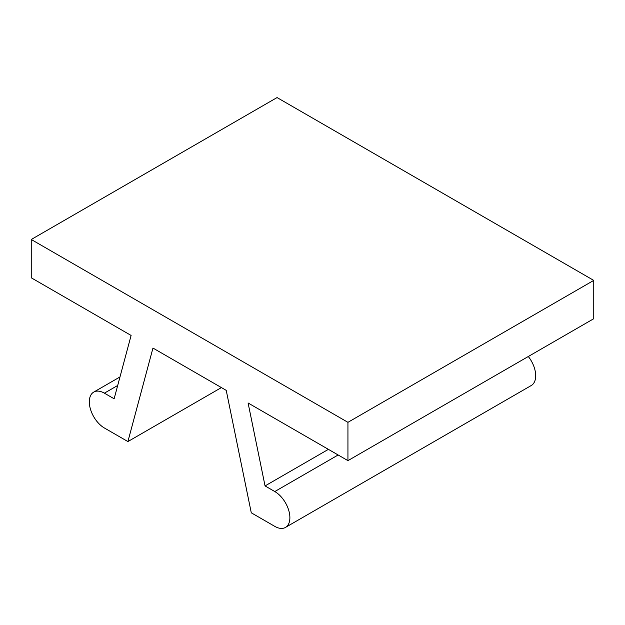 <?xml version="1.0" encoding="UTF-8"?>
<svg xmlns="http://www.w3.org/2000/svg" width="625" height="625" viewBox="0 0 625 625"><rect width="100%" height="100%" fill="white"/><g stroke="black" fill="none" stroke-linecap="round" stroke-linejoin="round"><path stroke-width="0.94" d="M347.938 460.633L593.75 318.719L593.75 280.406L347.938 422.328L347.938 460.633L248.086 402.984L265.055 485.922L274.797 491.547A21.328 12.312 60 0 1 288.734 510.336A21.328 12.312 60 0 1 285.461 527.43A21.328 12.312 60 0 1 274.797 526.375L251.281 512.797L226.227 390.367L152.961 348.062L127.906 441.563L104.391 427.992A21.328 12.312 60 0 1 90.461 409.195A21.328 12.312 60 0 1 93.727 392.102A21.328 12.312 60 0 1 104.391 393.164L114.133 398.781L131.102 335.445L31.25 277.797L31.25 239.492L347.938 422.328M31.25 239.492L277.062 97.57L593.75 280.406M221.406 387.586L127.906 441.563M328.398 449.352L265.055 485.922M528.305 356.508A21.328 12.312 60 0 1 531.273 385.508L285.461 527.43M104.391 393.164L117.695 385.477M274.797 491.547L338.141 454.977M93.727 392.102L119.984 376.945"/></g></svg>
